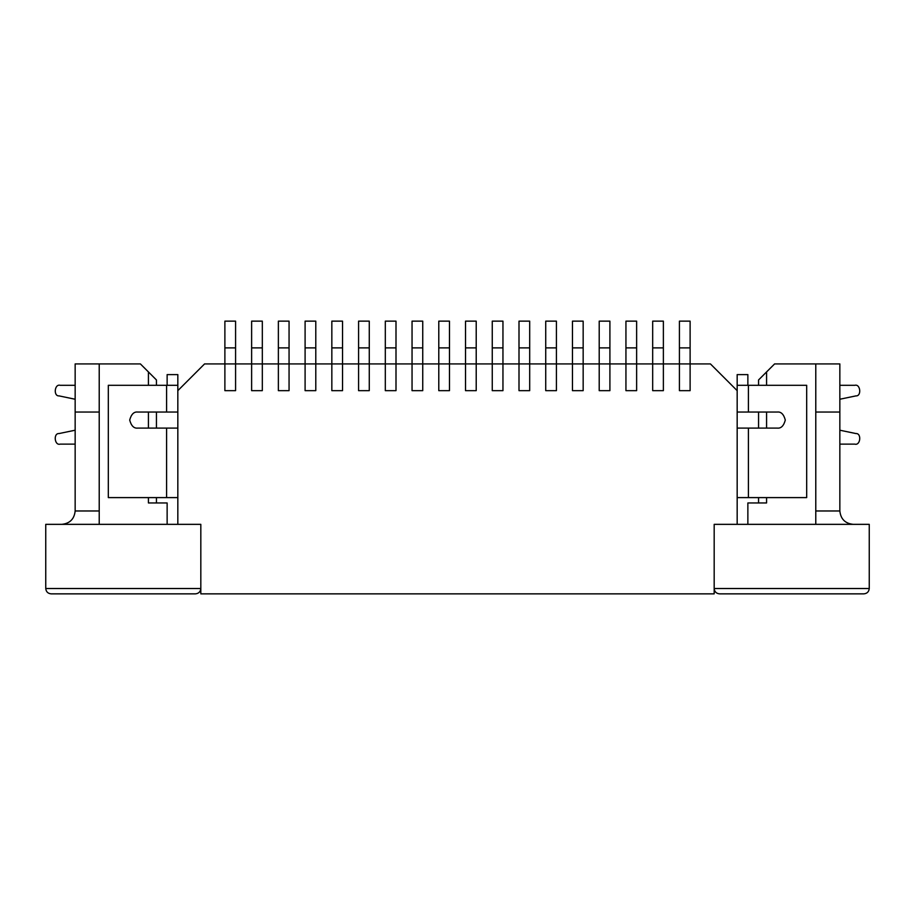 <?xml version="1.0" encoding="UTF-8"?>
<svg xmlns="http://www.w3.org/2000/svg" width="915" height="915" viewBox="0 0 915 915"><rect width="100%" height="100%" fill="white"/><g stroke="black" fill="none" stroke-linecap="round" stroke-linejoin="round"><path stroke-width="1.37" d="M679.422 321.142L690.116 321.142L679.422 321.142L679.422 347.883L690.116 347.883L690.116 321.142L690.116 347.883L679.422 347.883L679.422 363.918L690.116 363.918L690.116 347.883L690.116 363.918L679.422 363.918L679.422 390.659L690.116 390.659L690.116 363.918L690.116 390.659L679.422 390.659L679.422 321.142M652.681 321.142L663.375 321.142L652.681 321.142L652.681 347.883L663.375 347.883L663.375 321.142L663.375 347.883L652.681 347.883L652.681 363.918L663.375 363.918L663.375 347.883L663.375 363.918L652.681 363.918L652.681 390.659L663.375 390.659L663.375 363.918L663.375 390.659L652.681 390.659L652.681 321.142M625.94 321.142L636.634 321.142L625.94 321.142L625.94 347.883L636.634 347.883L636.634 321.142L636.634 347.883L625.94 347.883L625.94 363.918L636.634 363.918L636.634 347.883L636.634 363.918L625.94 363.918L625.94 390.659L636.634 390.659L636.634 363.918L636.634 390.659L625.94 390.659L625.94 321.142M599.211 321.142L609.905 321.142L599.211 321.142L599.211 347.883L609.905 347.883L609.905 321.142L609.905 347.883L599.211 347.883L599.211 363.918L609.905 363.918L609.905 347.883L609.905 363.918L599.211 363.918L599.211 390.659L609.905 390.659L609.905 363.918L609.905 390.659L599.211 390.659L599.211 321.142M572.47 321.142L583.164 321.142L572.47 321.142L572.47 347.883L583.164 347.883L583.164 321.142L583.164 347.883L572.47 347.883L572.47 363.918L583.164 363.918L583.164 347.883L583.164 363.918L572.47 363.918L572.47 390.659L583.164 390.659L583.164 363.918L583.164 390.659L572.47 390.659L572.47 321.142M545.729 321.142L556.423 321.142L545.729 321.142L545.729 347.883L556.423 347.883L556.423 321.142L556.423 347.883L545.729 347.883L545.729 363.918L556.423 363.918L556.423 347.883L556.423 363.918L545.729 363.918L545.729 390.659L556.423 390.659L556.423 363.918L556.423 390.659L545.729 390.659L545.729 321.142M518.999 321.142L529.693 321.142L518.999 321.142L518.999 347.883L529.693 347.883L529.693 321.142L529.693 347.883L518.999 347.883L518.999 363.918L529.693 363.918L529.693 347.883L529.693 363.918L518.999 363.918L518.999 390.659L529.693 390.659L529.693 363.918L529.693 390.659L518.999 390.659L518.999 321.142M492.259 321.142L502.953 321.142L492.259 321.142L492.259 347.883L502.953 347.883L502.953 321.142L502.953 347.883L492.259 347.883L492.259 363.918L502.953 363.918L502.953 347.883L502.953 363.918L492.259 363.918L492.259 390.659L502.953 390.659L502.953 363.918L502.953 390.659L492.259 390.659L492.259 321.142M465.518 321.142L476.212 321.142L465.518 321.142L465.518 347.883L476.212 347.883L476.212 321.142L476.212 347.883L465.518 347.883L465.518 363.918L476.212 363.918L476.212 347.883L476.212 363.918L465.518 363.918L465.518 390.659L476.212 390.659L476.212 363.918L476.212 390.659L465.518 390.659L465.518 321.142M438.788 321.142L449.482 321.142L438.788 321.142L438.788 347.883L449.482 347.883L449.482 321.142L449.482 347.883L438.788 347.883L438.788 363.918L449.482 363.918L449.482 347.883L449.482 363.918L438.788 363.918L438.788 390.659L449.482 390.659L449.482 363.918L449.482 390.659L438.788 390.659L438.788 321.142M412.047 321.142L422.741 321.142L412.047 321.142L412.047 347.883L422.741 347.883L422.741 321.142L422.741 347.883L412.047 347.883L412.047 363.918L422.741 363.918L422.741 347.883L422.741 363.918L412.047 363.918L412.047 390.659L422.741 390.659L422.741 363.918L422.741 390.659L412.047 390.659L412.047 321.142M385.307 321.142L396.001 321.142L385.307 321.142L385.307 347.883L396.001 347.883L396.001 321.142L396.001 347.883L385.307 347.883L385.307 363.918L396.001 363.918L396.001 347.883L396.001 363.918L385.307 363.918L385.307 390.659L396.001 390.659L396.001 363.918L396.001 390.659L385.307 390.659L385.307 321.142M358.577 321.142L369.271 321.142L358.577 321.142L358.577 347.883L369.271 347.883L369.271 321.142L369.271 347.883L358.577 347.883L358.577 363.918L369.271 363.918L369.271 347.883L369.271 363.918L358.577 363.918L358.577 390.659L369.271 390.659L369.271 363.918L369.271 390.659L358.577 390.659L358.577 321.142M331.836 321.142L342.53 321.142L331.836 321.142L331.836 347.883L342.53 347.883L342.53 321.142L342.53 347.883L331.836 347.883L331.836 363.918L342.53 363.918L342.53 347.883L342.53 363.918L331.836 363.918L331.836 390.659L342.53 390.659L342.53 363.918L342.53 390.659L331.836 390.659L331.836 321.142M305.095 321.142L315.789 321.142L305.095 321.142L305.095 347.883L315.789 347.883L315.789 321.142L315.789 347.883L305.095 347.883L305.095 363.918L315.789 363.918L315.789 347.883L315.789 363.918L305.095 363.918L305.095 390.659L315.789 390.659L315.789 363.918L315.789 390.659L305.095 390.659L305.095 321.142M278.366 321.142L289.06 321.142L278.366 321.142L278.366 347.883L289.06 347.883L289.06 321.142L289.06 347.883L278.366 347.883L278.366 363.918L289.06 363.918L289.06 347.883L289.06 363.918L278.366 363.918L278.366 390.659L289.06 390.659L289.06 363.918L289.06 390.659L278.366 390.659L278.366 321.142M251.625 321.142L262.319 321.142L251.625 321.142L251.625 347.883L262.319 347.883L262.319 321.142L262.319 347.883L251.625 347.883L251.625 363.918L262.319 363.918L262.319 347.883L262.319 363.918L251.625 363.918L251.625 390.659L262.319 390.659L262.319 363.918L262.319 390.659L251.625 390.659L251.625 321.142M224.884 321.142L235.578 321.142L224.884 321.142L224.884 347.883L235.578 347.883L235.578 321.142L235.578 347.883L224.884 347.883L224.884 363.918L235.578 363.918L235.578 347.883L235.578 363.918L224.884 363.918L224.884 390.659L235.578 390.659L235.578 363.918L235.578 390.659L224.884 390.659L224.884 321.142M737.17 385.307L806.687 385.307L737.17 385.307L737.17 390.659L737.17 374.612L737.17 385.307M839.844 444.13L854.816 444.13C860.477 445.788 861.781 433.081 855.902 433.55L839.844 430.21L855.902 433.55C861.781 433.081 860.477 445.788 854.816 444.13L839.844 444.13M839.844 399.237L855.902 395.898C861.781 396.367 860.477 383.648 854.816 385.307L839.844 385.307L854.816 385.307C860.477 383.648 861.781 396.367 855.902 395.898L839.844 399.237M737.17 412.047L748.401 412.047L748.401 385.307L748.401 412.047L777.27 412.047C781.067 411.59 783.743 414.266 785.299 420.065C783.743 425.875 781.067 428.54 777.27 428.094L737.17 428.094L748.401 428.094L748.401 497.6L748.401 428.094L777.27 428.094C781.067 428.54 783.743 425.875 785.299 420.065C783.743 414.266 781.067 411.59 777.27 412.047L737.17 412.047M737.17 497.6L806.687 497.6L806.687 385.307L806.687 497.6L737.17 497.6M747.864 374.612L747.864 385.307L747.864 374.612L737.17 374.612L747.864 374.612M75.156 385.307L60.184 385.307C54.523 383.648 53.219 396.355 59.098 395.898L75.156 399.249L59.098 395.898C53.219 396.355 54.523 383.648 60.184 385.307M166.599 412.047L177.83 412.047L166.599 412.047L166.599 385.307L166.599 412.047L137.73 412.047L166.599 412.047M177.83 390.659L177.83 385.307L108.313 385.307L108.313 497.6L177.83 497.6L166.599 497.6L166.599 428.094L166.599 497.6L108.313 497.6L108.313 385.307L177.83 385.307L177.83 524.341L200.82 524.341L200.82 593.858L714.18 593.858L714.18 524.341L737.17 524.341L737.17 390.659L710.429 363.918L690.116 363.918L690.116 390.659L679.422 390.659L679.422 363.918L663.375 363.918L663.375 390.659L652.681 390.659L652.681 363.918L636.634 363.918L636.634 390.659L625.94 390.659L625.94 363.918L609.905 363.918L609.905 390.659L599.211 390.659L599.211 363.918L583.164 363.918L583.164 390.659L572.47 390.659L572.47 363.918L556.423 363.918L556.423 390.659L545.729 390.659L545.729 363.918L529.693 363.918L529.693 390.659L518.999 390.659L518.999 363.918L502.953 363.918L502.953 390.659L492.259 390.659L492.259 363.918L476.212 363.918L476.212 390.659L465.518 390.659L465.518 363.918L449.482 363.918L449.482 390.659L438.788 390.659L438.788 363.918L422.741 363.918L422.741 390.659L412.047 390.659L412.047 363.918L396.001 363.918L396.001 390.659L385.307 390.659L385.307 363.918L369.271 363.918L369.271 390.659L358.577 390.659L358.577 363.918L342.53 363.918L342.53 390.659L331.836 390.659L331.836 363.918L315.789 363.918L315.789 390.659L305.095 390.659L305.095 363.918L289.06 363.918L289.06 390.659L278.366 390.659L278.366 363.918L262.319 363.918L262.319 390.659L251.625 390.659L251.625 363.918L235.578 363.918L235.578 390.659L224.884 390.659L224.884 363.918L204.571 363.918L177.83 390.659L204.571 363.918L224.884 363.918L224.884 390.659L235.578 390.659L235.578 363.918L251.625 363.918L251.625 390.659L262.319 390.659L262.319 363.918L278.366 363.918L278.366 390.659L289.06 390.659L289.06 363.918L305.095 363.918L305.095 390.659L315.789 390.659L315.789 363.918L331.836 363.918L331.836 390.659L342.53 390.659L342.53 363.918L358.577 363.918L358.577 390.659L369.271 390.659L369.271 363.918L385.307 363.918L385.307 390.659L396.001 390.659L396.001 363.918L412.047 363.918L412.047 390.659L422.741 390.659L422.741 363.918L438.788 363.918L438.788 390.659L449.482 390.659L449.482 363.918L465.518 363.918L465.518 390.659L476.212 390.659L476.212 363.918L492.259 363.918L492.259 390.659L502.953 390.659L502.953 363.918L518.999 363.918L518.999 390.659L529.693 390.659L529.693 363.918L545.729 363.918L545.729 390.659L556.423 390.659L556.423 363.918L572.47 363.918L572.47 390.659L583.164 390.659L583.164 363.918L599.211 363.918L599.211 390.659L609.905 390.659L609.905 363.918L625.94 363.918L625.94 390.659L636.634 390.659L636.634 363.918L652.681 363.918L652.681 390.659L663.375 390.659L663.375 363.918L679.422 363.918L679.422 390.659L690.116 390.659L690.116 363.918L710.429 363.918L737.17 390.659L737.17 524.341L714.18 524.341L714.18 593.858L200.82 593.858L200.82 524.341L177.83 524.341L177.83 390.659M177.83 428.094L137.73 428.094C133.933 428.54 131.257 425.875 129.701 420.065C131.257 414.266 133.933 411.59 137.73 412.047C133.933 411.59 131.257 414.266 129.701 420.065C131.257 425.875 133.933 428.54 137.73 428.094L177.83 428.094M75.156 430.21L59.075 433.55C53.184 433.07 54.488 445.788 60.161 444.13L75.156 444.13L60.161 444.13C54.488 445.788 53.184 433.07 59.075 433.55L75.156 430.21M167.136 385.307L167.136 374.612L177.83 374.612L177.83 385.307L177.83 374.612L167.136 374.612L167.136 385.307M148.424 502.953L167.136 502.953L167.136 524.341L167.136 502.953L148.424 502.953L148.424 497.6L148.424 502.953M747.864 502.953L766.576 502.953L766.576 497.6L766.576 502.953L747.864 502.953L747.864 524.341L747.864 502.953M99.22 363.918L140.395 363.918L156.442 379.965L156.442 385.307L156.442 379.965L148.424 371.936L148.424 385.307L148.424 371.936L140.395 363.918L99.22 363.918L99.22 524.341L99.22 363.918L75.156 363.918L99.22 363.918M774.605 363.918L815.78 363.918L815.78 524.341L815.78 363.918L774.605 363.918L766.576 371.936L774.605 363.918M758.558 502.953L758.558 497.6L758.558 502.953M758.558 428.094L758.558 412.047L758.558 428.094M758.558 385.307L758.558 379.965L766.576 371.936L758.558 379.965L758.558 385.307M766.576 428.094L766.576 412.047L766.576 428.094M766.576 385.307L766.576 371.936L766.576 385.307M156.442 412.047L156.442 428.094L156.442 412.047M156.442 497.6L156.442 502.953L156.442 497.6M148.424 412.047L148.424 428.094L148.424 412.047M714.18 524.341L869.25 524.341L714.18 524.341L714.18 588.517L714.18 524.341M45.75 524.341L200.82 524.341L45.75 524.341L45.75 588.517L45.75 524.341M45.75 588.517L200.82 588.517L200.82 524.341L200.82 588.517L45.75 588.517C46.093 591.731 47.877 593.515 51.103 593.858C47.877 593.515 46.093 591.731 45.75 588.517M714.18 588.517L869.25 588.517L869.25 524.341L869.25 588.517L714.18 588.517C714.512 591.731 716.296 593.515 719.522 593.858C716.296 593.515 714.512 591.731 714.18 588.517M195.478 593.858L51.103 593.858L195.478 593.858C198.704 593.515 200.488 591.731 200.82 588.517C200.488 591.731 198.704 593.515 195.478 593.858M863.897 593.858L719.522 593.858L863.897 593.858C867.123 593.515 868.907 591.731 869.25 588.517C868.907 591.731 867.123 593.515 863.897 593.858M815.78 510.97L839.844 510.97L839.844 412.047L815.78 412.047L839.844 412.047L839.844 510.97C840.691 519.034 845.151 523.494 853.203 524.341C845.151 523.494 840.691 519.034 839.844 510.97L815.78 510.97M839.844 363.918L839.844 412.047L839.844 363.918L815.78 363.918L839.844 363.918M75.156 510.97L75.156 363.918L75.156 510.97L99.22 510.97L75.156 510.97C74.309 519.034 69.849 523.494 61.797 524.341C69.849 523.494 74.309 519.034 75.156 510.97M99.22 412.047L75.156 412.047L99.22 412.047"/></g></svg>
